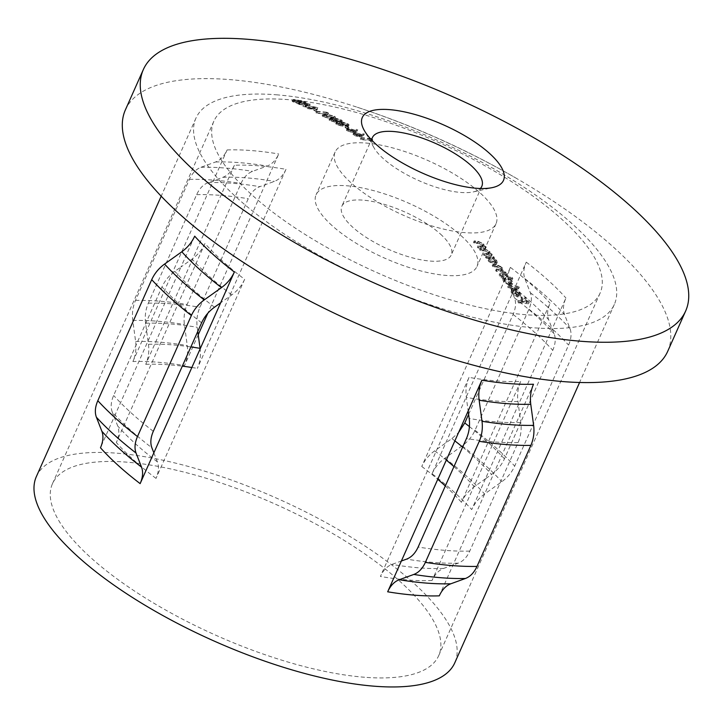 <?xml version="1.0" encoding="UTF-8"?>
<svg xmlns="http://www.w3.org/2000/svg" width="725" height="725" viewBox="0 0 725 725"><rect width="100%" height="100%" fill="white"/><g stroke="black" fill="none" stroke-linecap="round" stroke-linejoin="round"><path stroke-width="0.54" stroke-dasharray="3.62 2.72" d="M511.651 289.039L512.158 288.468A834.692 753.9 64.4 0 1 513.119 289.275L513.354 291.776L517.886 294.613A838.472 568.618 -85.5 0 0 513.508 288.233L516.626 289.23L520.07 292.229L520.586 294.903L518.656 295.51L513.2 292.646L511.759 290.544L512.158 288.468L510.962 290.589L511.642 289.039M502.407 277.258A838.49 568.627 -85.5 0 0 501.791 276.415A823.247 536.165 -47.9 0 1 512.258 277.349A838.363 568.545 94.5 0 1 512.865 278.192A823.002 536.011 132.1 0 0 508.433 277.775L512.013 280.72L512.693 283.294L510.781 284.046L505.135 281.064L503.73 279.107L503.703 277.367L502.914 279.125L503.703 277.367A823.002 536.011 132.1 0 0 502.407 277.258L501.718 278.808A821.207 534.842 -47.9 0 1 503.014 278.907L503.041 280.647L504.446 282.605L510.092 285.587L512.013 284.834L511.324 282.261L507.745 279.315A821.207 534.842 -47.9 0 1 512.176 279.732A836.605 567.349 -85.5 0 0 511.569 278.889A821.452 534.996 132.1 0 0 501.111 277.956A836.732 567.43 94.5 0 1 501.718 278.808M487.354 258.417L488.142 256.677A828.503 539.59 132.1 0 0 486.847 256.577A838.49 568.627 -85.5 0 0 486.221 255.771A828.693 539.717 -47.9 0 1 493.68 256.414A838.426 568.59 94.5 0 1 494.314 257.221A828.503 539.59 132.1 0 0 492.937 257.094L496.516 259.894L497.259 262.332L495.365 263.039L489.656 260.193L488.215 258.327L488.142 256.677L487.363 258.417M355.531 133.581L359.428 134.968L360.361 134.778L359.663 133.962L355.694 132.539L354.824 132.72L354.144 134.243L358.984 135.493L359.682 136.309L354.851 135.104L355.694 132.539L354.851 135.104M354.525 133.527L353.691 132.838L354.978 132.05L361.34 134.524A834.203 145.082 -62.3 0 1 363.18 133.445A834.792 781.043 40.3 0 1 364.331 133.88A834.321 145.027 117.7 0 0 362.237 135.104L360.234 135.475L354.525 133.527L353.845 135.049L355.178 135.765L359.555 136.998L361.558 136.626A832.554 144.719 -62.3 0 1 363.651 135.403A833.016 779.384 -139.7 0 0 362.5 134.968A832.427 144.773 117.7 0 0 360.66 136.046L354.298 133.581L353.012 134.361L353.845 135.049M353.691 132.838L353.012 134.361M348.915 129.367L353.755 130.536L353.075 132.068L352.151 132.24L348.236 130.899L348.381 129.893L352.368 131.279L352.151 132.24L352.83 130.718L353.048 129.748L349.06 128.361L348.199 128.533L347.52 130.056L348.381 129.893L349.06 128.361L348.236 130.899M347.909 129.313L347.076 128.642L348.344 127.881L354.724 130.292A833.233 144.918 -62.3 0 1 356.555 129.258A834.14 780.426 40.3 0 1 357.706 129.684A833.369 144.864 117.7 0 0 355.64 130.853L353.637 131.207L347.909 129.313L347.23 130.835L352.957 132.738L354.96 132.385A831.602 144.556 -62.3 0 1 357.026 131.207A832.363 778.777 -139.7 0 0 355.875 130.781A831.466 144.61 117.7 0 0 354.045 131.823L347.665 129.413L346.387 130.174L347.23 130.835M347.076 128.642L346.387 130.174M337.397 122.924L336.427 122.226L337.669 121.419L341.819 122.516L342.898 122.108L348.091 123.857L349.06 124.872L348.091 125.153A838.417 568.581 -85.5 0 0 347.302 124.682L347.039 123.748L343.686 122.57L344.266 123.73A827.615 539.01 132.1 0 0 343.215 123.64L338.367 121.872L338.43 122.996L342.544 124.428A838.481 568.627 94.5 0 1 343.324 124.899L337.397 122.924L336.708 124.455L342.644 126.431A836.722 567.43 -85.5 0 0 341.856 125.96L337.75 124.537L337.678 123.404L342.535 125.171A825.829 537.85 -47.9 0 1 343.577 125.262L343.007 124.102L346.36 125.289L346.623 126.213A836.659 567.385 94.5 0 1 347.402 126.685L348.372 126.404L347.411 125.398L342.209 123.649L341.14 124.047L336.98 122.96L335.738 123.758L336.708 124.455M338.367 121.872L337.478 122.045L336.79 123.585L337.678 123.404L338.367 121.872M343.686 122.57L342.408 124.211L343.686 122.57M347.302 124.682L346.623 126.213L347.302 124.682M341.819 122.516L341.14 124.047L341.819 122.516M336.427 122.226L335.738 123.758M330.636 119.027L329.657 118.347L330.881 117.577L335.059 118.646L336.119 118.257L341.339 119.96L342.318 120.939L341.357 121.202A838.417 568.581 -85.5 0 0 340.56 120.749L340.288 119.852L336.917 118.701L337.515 119.824A825.793 537.832 132.1 0 0 336.463 119.725L331.588 118.012L331.678 119.099L335.802 120.495A838.481 568.627 94.5 0 1 336.59 120.948L330.636 119.027L329.957 120.558L335.911 122.48A836.722 567.43 -85.5 0 0 335.122 122.027L330.99 120.64L330.908 119.552L335.784 121.265A824.008 536.663 -47.9 0 1 336.826 121.356L336.228 120.241L339.599 121.392L339.88 122.289A836.659 567.385 94.5 0 1 340.668 122.742L341.629 122.471L340.65 121.501L335.43 119.797L334.37 120.178L330.201 119.117L328.978 119.879L329.957 120.558M331.588 118.012L330.709 118.175L330.02 119.716L330.908 119.552L331.588 118.012M336.917 118.701L335.639 120.341L336.917 118.701M340.56 120.749L339.88 122.289L340.56 120.749M335.022 118.42L334.37 120.178L335.032 118.429M329.657 118.347L328.978 119.879M324.691 114.423L324.845 115.311L331.37 116.879C333.89 117.214 334.597 116.952 333.473 116.082L324.691 114.423L324.157 116.852L324.002 115.964L332.793 117.622L333.473 118.302L334.153 116.761L333.473 116.082L332.793 117.622C333.899 118.483 333.192 118.755 330.682 118.42L324.157 116.852L324.691 114.423M322.997 114.677L326.114 114.033L334.542 116.199L335.512 117.133L332.159 117.314L325.163 115.855L322.852 114.269L322.154 115.81L323.132 116.788L331.47 118.855L334.823 118.673L333.853 117.74L325.434 115.583C323.042 115.284 322 115.502 322.317 116.218M295.256 100.666L299.624 101.872L299.525 101.011L295.12 99.814L295.256 100.666L294.558 102.225L294.423 101.382L298.827 102.569L298.936 103.43L294.558 102.225L295.12 99.814L295.256 100.666M299.624 101.872L298.936 103.43L299.624 101.872M300.594 101.11L304.128 102.098L303.884 101.437L300.494 100.467L299.797 102.026L303.186 102.995L303.431 103.657L299.896 102.669L300.594 101.11M304.128 102.098L303.884 101.437L303.431 103.657L304.128 102.098M294.214 100.585L292.891 99.588L294.314 99.452L304.881 101.518L306.004 102.343L301.464 101.672L300.775 103.231L305.316 103.902L298.936 101.654L298.111 102.044L293.616 101.02L292.193 101.147L292.42 101.563L295.166 102.787L299.788 103.811L301.464 101.672L300.485 102.252L294.214 100.585L293.516 102.143M298.664 100.195L297.966 101.763L299.624 100.095L298.936 101.654M293.108 99.996L292.42 101.563M371.771 140.161A59.894 20.391 24 0 0 373.873 147.556A59.894 20.391 24 0 0 383.217 158.548A59.894 20.391 24 0 0 473.434 191.88A59.894 20.391 24 0 0 480.34 188.491M440.428 234.039A59.894 20.391 -156 0 1 451.258 254.964A59.894 20.391 -156 0 1 410.368 257.293A59.894 20.391 -156 0 1 352.667 227.17A59.894 20.391 -156 0 1 341.828 206.244A59.894 20.391 -156 0 1 382.728 203.915A59.894 20.391 -156 0 1 440.428 234.039M365.998 143.042A88.078 29.988 -156 0 1 480.113 192.913A88.078 29.988 -156 0 1 496.045 223.681A88.078 29.988 -156 0 1 465.16 232.671A88.078 29.988 -156 0 1 351.045 182.8A88.078 29.988 -156 0 1 335.113 152.032A88.078 29.988 -156 0 1 365.998 143.042M332.014 225.547A88.078 29.988 -156 0 1 316.082 194.78A88.078 29.988 -156 0 1 376.23 191.355A88.078 29.988 -156 0 1 461.082 235.661A88.078 29.988 -156 0 1 477.005 266.428A88.078 29.988 -156 0 1 416.866 269.854A88.078 29.988 -156 0 1 332.014 225.547M125.389 109.874A296.815 101.065 -156 0 1 229.444 79.578A296.815 101.065 -156 0 1 354.851 106.457A296.815 101.065 -156 0 1 516.707 178.522A296.815 101.065 -156 0 1 667.707 351.335M153.854 452.835L157.407 461.888C159.165 466.619 158.703 472.12 156.011 478.391L244.642 279.315A211.383 71.974 -156 0 1 204.976 243.464L116.335 442.54C119.036 436.26 119.498 430.768 117.74 426.037L114.188 416.984L100.476 447.778M234.365 165.282L145.734 364.349C148.444 358.041 149.359 351.362 148.462 344.312L145.58 323.223C144.692 316.173 145.607 309.493 148.326 303.195L196.638 194.681C199.475 188.491 203.326 184.476 208.184 182.609L222.802 177.335C227.677 175.468 231.529 171.453 234.365 165.282A211.383 71.974 -156 0 1 258.508 165.798A211.383 71.974 -156 0 1 285.985 169.324L197.354 368.4C200.073 362.083 200.979 355.404 200.082 348.353M364.575 677.259A211.383 71.974 -156 0 1 146.323 598.596A211.383 71.974 -156 0 1 52.463 483.72A211.383 71.974 -156 0 1 126.567 462.142A211.383 71.974 -156 0 1 344.819 540.805A211.383 71.974 -156 0 1 438.679 655.681A211.383 71.974 -156 0 1 364.575 677.259M533.5 384.232L519.789 415.035L517.94 401.46C517.052 394.382 517.958 387.703 520.668 381.423A211.383 71.974 -156 0 1 496.516 380.906A211.383 71.974 -156 0 1 469.039 377.381L380.407 576.457C383.271 570.258 387.123 566.234 391.971 564.394L401.378 561.005M525.978 314.732A211.383 71.974 -156 0 1 307.726 236.078A211.383 71.974 -156 0 1 213.866 121.202A211.383 71.974 -156 0 1 287.97 99.624A211.383 71.974 -156 0 1 506.231 178.278A211.383 71.974 -156 0 1 600.082 293.154A211.383 71.974 -156 0 1 525.978 314.732M485.424 478.808L471.712 509.603C474.594 503.349 478.881 498.147 484.59 494.006L501.827 481.708C507.554 477.521 511.85 472.328 514.696 466.112L568.59 345.064C571.282 338.811 571.753 333.31 570.004 328.57L564.512 314.496C562.763 309.747 563.225 304.246 565.926 297.993L485.424 478.808L491.568 474.422C497.287 470.262 501.582 465.06 504.446 458.825L552.758 350.311C555.459 344.058 555.93 338.557 554.172 333.808L548.662 319.734C546.895 314.976 547.366 309.475 550.058 303.24L461.426 502.316C464.29 496.063 468.595 490.87 474.313 486.711L485.424 478.808M432.037 473.751C434.918 467.498 439.214 462.296 444.923 458.155L462.16 445.857C467.888 441.67 472.183 436.477 475.029 430.26L528.924 309.212C531.615 302.959 532.087 297.458 530.338 292.719L524.846 278.645C523.088 273.896 523.559 268.395 526.259 262.142L432.037 473.751A229 77.974 -156 0 1 471.712 509.603M276.216 94.785A229 77.974 -156 0 1 512.657 179.999A229 77.974 -156 0 1 614.338 304.446A229 77.974 -156 0 1 534.062 327.818A229 77.974 -156 0 1 297.622 242.612A229 77.974 -156 0 1 195.94 118.166A229 77.974 -156 0 1 276.216 94.785M520.668 381.423L432.037 580.498C434.891 574.3 438.752 570.276 443.591 568.436L458.209 563.162C463.067 561.295 466.918 557.28 469.764 551.1L518.076 442.585C520.795 436.251 521.701 429.572 520.813 422.557L519.789 415.035L439.287 595.841M36.368 476.561A229 77.974 -156 0 1 116.653 453.179A229 77.974 -156 0 1 353.093 538.394A229 77.974 -156 0 1 454.774 662.84M198.233 334.787L184.522 365.581C187.231 359.256 188.147 352.577 187.258 345.553L184.395 324.474C183.516 317.396 184.431 310.726 187.141 304.455L241.035 183.407C243.881 177.217 247.723 173.193 252.581 171.336L267.181 166.043C272.038 164.176 275.89 160.162 278.735 153.972L207.821 313.236M197.771 331.434L197.209 327.265C196.321 320.214 197.227 313.544 199.946 307.237L248.258 198.722C251.104 192.542 254.955 188.518 259.813 186.66L274.431 181.377C279.297 179.51 283.158 175.495 285.985 169.324M132.892 361.539L227.106 149.93C224.261 156.111 220.409 160.134 215.552 161.992L200.952 167.285C196.103 169.152 192.252 173.175 189.406 179.365L135.512 300.404C132.802 306.684 131.887 313.354 132.766 320.432L135.629 341.511C136.527 348.535 135.611 355.214 132.892 361.539A229 77.974 -156 0 1 157.171 362.174A229 77.974 -156 0 1 184.522 365.581M348.353 129.005A836.704 567.421 -85.5 0 0 345.009 126.975A826.636 538.376 132.1 0 0 343.967 126.884A836.713 567.43 94.5 0 1 347.311 128.914A827.461 538.911 -47.9 0 1 348.353 129.005L349.042 127.473A829.246 540.071 132.1 0 0 347.991 127.383A838.472 568.618 -85.5 0 0 344.647 125.352L343.967 126.884M317.079 111.523A836.704 567.421 -85.5 0 0 313.608 109.783A817.347 532.322 132.1 0 0 312.566 109.693A836.713 567.43 94.5 0 1 316.037 111.432A818.507 533.083 -47.9 0 1 317.079 111.523L317.767 109.973A820.31 534.252 132.1 0 0 316.725 109.883A838.472 568.618 -85.5 0 0 313.254 108.143L312.566 109.693M484.4 245.911L484.237 246.192A831.004 541.213 -47.9 0 1 485.578 246.319A838.426 568.59 94.5 0 1 486.221 247.098A830.832 541.104 132.1 0 0 478.763 246.464A838.49 568.627 -85.5 0 0 478.119 245.675A831.004 541.213 -47.9 0 1 480.82 245.893L482.723 245.947L482.913 243.962L480.095 242.195L478.319 241.96A831.847 541.765 132.1 0 0 474.802 241.67A838.49 568.627 -85.5 0 0 474.159 240.899A832.001 541.865 -47.9 0 1 477.974 241.208L483.72 243.908L484.237 246.192L483.557 247.723L483.04 245.44L477.295 242.73A830.225 540.714 132.1 0 0 473.479 242.422A836.732 567.43 94.5 0 1 474.123 243.192A830.071 540.605 -47.9 0 1 477.639 243.482L479.415 243.718L482.234 245.485L482.043 247.47L480.14 247.424A829.219 540.062 132.1 0 0 477.44 247.207A836.732 567.43 94.5 0 1 478.074 247.986A829.056 539.953 -47.9 0 1 485.542 248.63A836.668 567.394 -85.5 0 0 484.898 247.841A829.219 540.062 132.1 0 0 483.557 247.723L483.72 247.433M490.426 253.36L490.254 253.659A829.318 540.125 -47.9 0 1 491.595 253.777A838.426 568.59 94.5 0 1 492.23 254.575A829.137 539.998 132.1 0 0 484.771 253.94A838.49 568.627 -85.5 0 0 484.137 253.134A829.318 540.125 -47.9 0 1 486.838 253.36L488.741 253.406L488.958 251.376L486.149 249.581L484.373 249.337A830.261 540.732 132.1 0 0 480.865 249.047A838.49 568.627 -85.5 0 0 480.222 248.258A830.433 540.85 -47.9 0 1 484.037 248.575L489.756 251.321L490.254 253.659L489.574 255.182L489.076 252.853L483.358 250.098A828.657 539.69 132.1 0 0 479.542 249.79A836.732 567.43 94.5 0 1 480.177 250.578A828.476 539.572 -47.9 0 1 483.693 250.868L485.469 251.104L488.278 252.907L488.061 254.937L486.158 254.883A827.542 538.965 132.1 0 0 483.457 254.665A836.732 567.43 94.5 0 1 484.092 255.472A827.352 538.838 -47.9 0 1 491.55 256.106A836.668 567.394 -85.5 0 0 490.916 255.309A827.542 538.965 132.1 0 0 489.574 255.182L490.435 253.369M493 257.946A826.917 538.557 132.1 0 0 485.532 257.303A836.732 567.43 94.5 0 1 486.167 258.109A826.717 538.43 -47.9 0 1 487.463 258.209L487.535 259.858L488.976 261.725L494.686 264.571L496.58 263.873L495.837 261.426L492.257 258.626A826.717 538.43 -47.9 0 1 493.634 258.752A836.668 567.394 -85.5 0 0 493 257.946L493.68 256.414M496.226 266.238A824.751 537.153 132.1 0 0 492.175 265.912A836.732 567.43 94.5 0 1 492.801 266.728A824.543 537.007 -47.9 0 1 496.852 267.063L500.685 268.893L501.084 270.316L498.555 270.751A823.528 536.355 132.1 0 0 495.646 270.516A836.732 567.43 94.5 0 1 496.263 271.349A823.301 536.201 -47.9 0 1 500.069 271.667L504.147 273.542L504.528 274.974L502.235 275.437A822.241 535.512 132.1 0 0 499.09 275.183A836.732 567.43 94.5 0 1 499.706 276.026A822.005 535.358 -47.9 0 1 507.165 276.66A836.668 567.394 -85.5 0 0 506.548 275.826A822.241 535.512 132.1 0 0 505.262 275.699L505.606 274.847L504.944 273.479L501.546 271.15L502.679 269.12L501.546 271.15L501.492 268.839L496.226 266.238L496.906 264.707L502.171 267.298L501.492 268.839M505.262 275.699L506.295 273.307L505.262 275.699M518.013 287.943A818.77 533.256 132.1 0 0 507.554 287.009A836.732 567.43 94.5 0 1 508.153 287.87A818.507 533.083 -47.9 0 1 518.611 288.804A836.605 567.349 -85.5 0 0 518.013 287.943L518.701 286.393A838.363 568.545 94.5 0 1 519.299 287.263L518.611 288.804M520.033 296.199L520.731 294.649L519.897 296.452L519.372 293.779L515.937 290.779L512.82 289.782A836.713 567.421 94.5 0 1 517.188 296.163L512.657 293.326L512.43 290.825A832.916 752.296 -115.6 0 0 511.469 290.018L511.071 292.093L512.512 294.196L517.967 297.069L520.024 296.199M512.086 291.314L513.119 289.275L512.077 291.305M522.707 302.388A813.985 530.138 132.1 0 0 517.732 301.972A836.732 567.43 94.5 0 1 518.321 302.869A813.686 529.939 -47.9 0 1 528.525 303.775A836.614 567.358 -85.5 0 0 525.299 298.927A815.29 530.99 132.1 0 0 524.257 298.827A836.632 567.367 94.5 0 1 526.885 302.778A813.985 530.138 132.1 0 0 523.758 302.479A836.686 567.403 -85.5 0 0 521.13 298.537A815.29 530.99 132.1 0 0 520.079 298.437A836.695 567.412 94.5 0 1 522.707 302.388L523.405 300.83A838.463 568.608 -85.5 0 0 520.768 296.888L520.079 298.437M309.367 105.524A813.794 598.062 137.1 0 0 297.948 104.056A836.732 567.43 94.5 0 1 298.772 104.436A814.093 598.406 -42.9 0 1 307.001 105.478A819.567 227.877 120 0 0 302.941 106.394A836.732 567.43 94.5 0 1 303.132 106.484A819.631 726.55 -22.1 0 1 313.789 108.705A817.066 454.747 128 0 0 307.291 108.496A836.732 567.43 94.5 0 1 308.107 108.895A817.338 455.2 -51.9 0 1 317.106 109.212A836.614 567.358 -85.5 0 0 316.997 109.158A819.386 726.468 158 0 0 304.881 106.593A819.83 227.786 -60 0 1 309.484 105.578A836.614 567.358 -85.5 0 0 309.367 105.524L310.055 103.965A838.372 568.554 94.5 0 1 310.173 104.028L309.484 105.578M326.159 113.771A819.594 533.79 132.1 0 0 315.964 112.864A836.732 567.43 94.5 0 1 316.771 113.281A819.848 533.953 -47.9 0 1 325.924 114.088A836.632 567.367 94.5 0 1 327.301 114.804A825.431 188.554 -61.1 0 1 327.818 114.632A836.614 567.358 -85.5 0 0 326.159 113.771L326.848 112.221A838.372 568.554 94.5 0 1 328.507 113.091L327.818 114.632M370.502 140.061A831.031 541.24 132.1 0 0 360.298 139.164A836.732 567.43 94.5 0 1 361.068 139.671A831.176 541.33 -47.9 0 1 370.221 140.478A836.632 567.367 94.5 0 1 371.526 141.357A833.324 190.358 -61.1 0 1 372.07 141.121A836.614 567.358 -85.5 0 0 370.502 140.061L371.182 138.538A838.372 568.554 94.5 0 1 372.75 139.599L372.07 141.121M482.732 247.026L483.412 245.494L482.732 247.026M488.759 254.475L489.438 252.943L488.759 254.475M468.622 414.347L513.092 314.46C515.792 308.207 516.263 302.706 514.505 297.957L508.995 283.883C507.228 279.125 507.699 273.624 510.391 267.389L421.76 466.465C424.623 460.212 428.928 455.019 434.647 450.859L451.902 438.571L458.572 432.535M469.039 377.381C466.329 383.661 465.423 390.34 466.311 397.418L468.169 410.993M112.221 411.963L114.188 416.984L180.978 266.972L174.825 271.349C169.124 275.491 164.838 280.693 161.947 286.955L113.635 395.469C110.943 401.713 110.472 407.214 112.221 411.963A234.474 79.832 -156 0 0 151.887 447.814M204.976 243.464C202.121 249.681 197.825 254.883 192.08 259.061L180.978 266.972L194.69 236.169M244.642 279.315C241.788 285.532 237.492 290.734 231.746 294.912L220.645 302.823M304.881 101.518L304.183 103.077M304.962 102.479L304.273 104.037M300.485 102.252L299.788 103.811M294.314 99.452L293.616 101.02M310.173 104.028A821.633 228.284 120 0 0 305.569 105.034A821.18 728.063 -22 0 1 317.686 107.608A838.372 568.554 94.5 0 1 317.804 107.662A819.141 456.197 128.1 0 0 308.796 107.345A838.49 568.627 -85.5 0 0 307.98 106.947A818.869 455.753 -52 0 1 314.478 107.155L313.789 108.705M307.98 106.947L307.291 108.496M314.478 107.155A821.434 728.145 157.9 0 0 303.82 104.935L303.132 106.484M303.82 104.935A838.49 568.627 -85.5 0 0 303.639 104.844L302.941 106.394M303.639 104.844A821.371 228.375 -60 0 1 307.69 103.92L307.001 105.478M307.69 103.92A815.906 599.729 137.1 0 0 299.47 102.887L298.772 104.436M299.47 102.887A838.49 568.627 -85.5 0 0 298.646 102.497L297.948 104.056M298.646 102.497A815.607 599.394 -42.9 0 1 310.055 103.965M305.569 105.034L304.881 106.593M317.686 107.608L316.997 109.158M317.804 107.662L317.106 109.212M308.796 107.345L308.107 108.895M316.725 109.883L316.037 111.432M313.254 108.143A819.15 533.5 -47.9 0 1 314.297 108.233L313.608 109.783M314.297 108.233A838.463 568.618 94.5 0 1 317.767 109.973M328.507 113.091A827.216 188.962 118.9 0 0 327.99 113.263A838.399 568.563 -85.5 0 0 326.612 112.538L325.924 114.088M327.99 113.263L327.301 114.804M326.612 112.538A821.652 535.123 132.1 0 0 317.459 111.741L316.771 113.281M317.459 111.741A838.49 568.627 -85.5 0 0 316.653 111.324L315.964 112.864M316.653 111.324A821.389 534.959 -47.9 0 1 326.848 112.221M326.114 114.033L325.434 115.583M323.821 115.248L323.132 116.788M334.542 116.199L333.853 117.74M332.159 117.314L331.47 118.855M326.921 114.468L326.232 116.009M340.288 119.852L339.599 121.392M337.515 119.824L336.826 121.356M336.463 119.725L335.784 121.265M331.678 119.099L330.99 120.64M333.699 119.978L333.02 121.519M335.802 120.495L335.122 122.027M336.59 120.948L335.911 122.48M330.881 117.577L330.201 119.117M333.228 118.03L332.539 119.571M336.119 118.257L335.43 119.797M341.339 119.96L340.65 121.501M341.357 121.202L340.668 122.742M347.039 123.748L346.36 125.289M344.266 123.73L343.577 125.262M343.215 123.64L342.535 125.171M338.43 122.996L337.75 124.537M340.442 123.912L339.762 125.443M342.544 124.428L341.856 125.96M343.324 124.899L342.644 126.431M337.669 121.419L336.98 122.96M340.007 121.882L339.318 123.413M342.898 122.108L342.209 123.649M348.091 123.857L347.411 125.398M348.091 125.153L347.402 126.685M347.991 127.383L347.311 128.914M344.647 125.352A828.421 539.536 -47.9 0 1 345.698 125.443L345.009 126.975M345.698 125.443A838.463 568.618 94.5 0 1 349.042 127.473M353.637 131.207L352.957 132.738M348.344 127.881L347.665 129.413M353.936 129.739L353.247 131.27M354.724 130.292L354.045 131.823M356.555 129.258L355.875 130.781M357.706 129.684L357.026 131.207M353.048 129.748L352.368 131.279M360.234 135.475L359.555 136.998M354.978 132.05L354.298 133.581M360.552 133.953L359.872 135.484M361.34 134.524L360.66 136.046M363.18 133.445L362.5 134.968M364.331 133.88L363.651 135.403M359.663 133.962L358.984 135.493M359.428 134.968L358.748 136.49M372.75 139.599A835.091 190.766 118.9 0 0 372.206 139.834A838.399 568.563 -85.5 0 0 370.901 138.946L370.221 140.478M372.206 139.834L371.526 141.357M370.901 138.946A832.952 542.49 132.1 0 0 361.739 138.149L361.068 139.671M361.739 138.149A838.49 568.627 -85.5 0 0 360.978 137.632L360.298 139.164M360.978 137.632A832.808 542.391 -47.9 0 1 371.182 138.538M478.119 245.675L477.44 247.207M478.763 246.464L478.074 247.986M482.913 243.962L482.234 245.485M480.095 242.195L479.415 243.718M474.802 241.67L474.123 243.192M474.159 240.899L473.479 242.422M483.72 243.908L483.04 245.44M485.578 246.319L484.898 247.841M486.221 247.098L485.542 248.63M484.137 253.134L483.457 254.665M484.771 253.94L484.092 255.472M488.958 251.376L488.278 252.907M486.149 249.581L485.469 251.104M480.865 249.047L480.177 250.578M480.222 248.258L479.542 249.79M489.756 251.321L489.076 252.853M491.595 253.777L490.916 255.309M492.23 254.575L491.55 256.106M492.937 257.094L492.257 258.626M494.314 257.221L493.634 258.752M496.516 259.894L495.837 261.426M495.365 263.039L494.686 264.571M488.813 259.26L488.133 260.792M486.847 256.577L486.167 258.109M486.221 255.771L485.532 257.303M495.601 259.804L490.571 256.886L489.094 257.402L489.71 259.305L494.731 262.223L496.19 261.662L495.601 259.804L494.912 261.335L495.51 263.193L494.051 263.755L489.031 260.837L488.414 258.934L489.892 258.417L494.912 261.335M494.731 262.223L494.051 263.755M489.71 259.305L489.031 260.837M490.571 256.886L489.892 258.417M502.171 267.298L502.235 269.609L505.633 271.938L506.295 273.307L505.941 274.159A824.035 536.681 -47.9 0 1 507.237 274.286A838.426 568.59 94.5 0 1 507.853 275.128A823.799 536.527 132.1 0 0 500.386 274.485A838.49 568.627 -85.5 0 0 499.77 273.642L499.09 275.183M500.386 274.485L499.706 276.026M499.77 273.642A824.035 536.681 -47.9 0 1 502.923 273.896L505.216 273.434L504.827 272.002L504.147 273.542M504.827 272.002L500.748 270.126A825.095 537.37 132.1 0 0 496.951 269.818L496.263 271.349M496.951 269.818A838.49 568.627 -85.5 0 0 496.326 268.984L495.646 270.516M496.326 268.984A825.322 537.515 -47.9 0 1 499.235 269.22L501.772 268.785L501.365 267.362L500.685 268.893M501.365 267.362L497.54 265.531A826.328 538.177 132.1 0 0 493.489 265.196L492.801 266.728M493.489 265.196A838.49 568.627 -85.5 0 0 492.864 264.371L492.175 265.912M492.864 264.371A826.545 538.312 -47.9 0 1 496.906 264.707M505.633 271.938L504.944 273.479M507.237 274.286L506.548 275.826M507.853 275.128L507.165 276.66M508.433 277.775L507.745 279.315M512.865 278.192L512.176 279.732M512.013 280.72L511.324 282.261M510.781 284.046L510.092 285.587M504.31 280.086L503.621 281.626M501.791 276.415L501.111 277.956M512.258 277.349L511.569 278.889M511.098 280.62L506.132 277.566L504.636 278.119L505.207 280.122L510.164 283.185L511.642 282.587L511.098 280.62L510.409 282.17L510.953 284.127L509.476 284.726L504.518 281.672L503.948 279.66L505.443 279.107L510.409 282.17M510.164 283.185L509.476 284.726M505.207 280.122L504.518 281.672M506.132 277.566L505.443 279.107M519.299 287.263A820.31 534.252 132.1 0 0 508.841 286.33A838.49 568.627 -85.5 0 0 508.243 285.46L507.554 287.009M508.841 286.33L508.153 287.87M508.243 285.46A820.573 534.425 -47.9 0 1 518.701 286.393M517.886 294.613L517.188 296.163M513.354 291.776L512.657 293.326M513.508 288.233L512.82 289.782M516.626 289.23L515.937 290.779M520.07 292.229L519.372 293.779M518.656 295.51L517.967 297.069M512.357 291.586L511.669 293.136M515.022 289.184A838.463 568.618 94.5 0 1 518.737 294.604L519.68 293.879L519.118 292.103L515.022 289.184L514.333 290.725L518.429 293.652L518.937 295.564M519.118 292.103L518.429 293.652M518.946 295.564L519.68 293.879L518.049 296.153A836.704 567.421 -85.5 0 0 514.333 290.725M518.737 294.604L518.049 296.153M520.768 296.888A817.102 532.168 -47.9 0 1 521.819 296.978A838.444 568.599 94.5 0 1 524.447 300.929A815.797 531.316 -47.9 0 1 527.582 301.219A838.399 568.563 -85.5 0 0 524.945 297.277A817.102 532.168 -47.9 0 1 525.987 297.377A838.372 568.554 94.5 0 1 529.214 302.216A815.498 531.126 132.1 0 0 519.018 301.31A838.49 568.627 -85.5 0 0 518.42 300.413L517.732 301.972M519.018 301.31L518.321 302.869M518.42 300.413A815.797 531.316 -47.9 0 1 523.405 300.83M521.819 296.978L521.13 298.537M524.447 300.929L523.758 302.479M527.582 301.219L526.885 302.778M524.945 297.277L524.257 298.827M525.987 297.377L525.299 298.927M529.214 302.216L528.525 303.775M156.011 478.391A211.383 71.974 -156 0 1 116.335 442.54M145.734 364.349A211.383 71.974 -156 0 1 169.877 364.874A211.383 71.974 -156 0 1 182.319 366.143M432.037 580.498A211.383 71.974 -156 0 1 407.885 579.982A211.383 71.974 -156 0 1 380.407 576.457M526.259 262.142A229 77.974 -156 0 1 565.926 297.993M227.106 149.93A229 77.974 -156 0 1 251.385 150.564A229 77.974 -156 0 1 278.735 153.972M196.638 194.681A242.213 82.469 -156 0 1 220.998 195.387A242.213 82.469 -156 0 1 248.258 198.722M208.184 182.609A234.474 79.832 -156 0 1 232.498 183.28A234.474 79.832 -156 0 1 259.813 186.66M148.326 303.195A242.213 82.469 -156 0 1 172.686 303.902A242.213 82.469 -156 0 1 199.946 307.237M145.58 323.223A234.474 79.832 -156 0 1 169.895 323.894A234.474 79.832 -156 0 1 197.209 327.265M135.629 341.511A236.74 80.602 -156 0 1 159.962 342.191A236.74 80.602 -156 0 1 187.258 345.553M135.512 300.404A259.822 88.468 -156 0 1 159.98 301.21A259.822 88.468 -156 0 1 187.141 304.455M132.766 320.432A252.083 85.831 -156 0 1 157.189 321.193A252.083 85.831 -156 0 1 184.395 324.474M189.406 179.365A259.822 88.468 -156 0 1 213.866 180.163A259.822 88.468 -156 0 1 241.035 183.407M200.952 167.285A252.083 85.831 -156 0 1 225.375 168.055A252.083 85.831 -156 0 1 252.581 171.336M215.552 161.992A236.74 80.602 -156 0 1 239.884 162.672A236.74 80.602 -156 0 1 267.181 166.043M222.802 177.335A219.122 74.612 -156 0 1 247.007 177.906A219.122 74.612 -156 0 1 274.431 181.377M148.462 344.312A219.122 74.612 -156 0 1 172.668 344.882A219.122 74.612 -156 0 1 190.883 346.913M458.209 563.162A234.474 79.832 -156 0 1 433.894 562.491A234.474 79.832 -156 0 1 406.589 559.12M443.591 568.436A219.122 74.612 -156 0 1 419.385 567.865A219.122 74.612 -156 0 1 391.971 564.394M451.902 438.571A234.474 79.832 -156 0 1 454.865 440.863M462.632 447.108A234.474 79.832 -156 0 1 491.568 474.422M434.647 450.859A219.122 74.612 -156 0 1 446.31 460.094M453.95 466.61A219.122 74.612 -156 0 1 474.313 486.711M520.813 422.557A234.474 79.832 -156 0 1 469.193 418.506M517.94 401.46A219.122 74.612 -156 0 1 466.311 397.418M514.505 297.957A234.474 79.832 -156 0 1 554.172 333.808M508.995 283.883A219.122 74.612 -156 0 1 548.662 319.734M421.76 466.465A211.383 71.974 -156 0 1 437.755 479.288M445.322 485.986A211.383 71.974 -156 0 1 461.426 502.316M510.391 267.389A211.383 71.974 -156 0 1 550.058 303.24M157.407 461.888A219.122 74.612 -156 0 1 117.74 426.037M214.491 307.21A234.474 79.832 -156 0 1 174.825 271.349M231.746 294.912A219.122 74.612 -156 0 1 192.08 259.061M191.853 367.493A211.383 71.974 -156 0 1 197.354 368.4M524.846 278.645A236.74 80.602 -156 0 1 564.512 314.496M530.338 292.719A252.083 85.831 -156 0 1 570.004 328.57M528.924 309.212A259.822 88.468 -156 0 1 568.59 345.064M475.029 430.26A259.822 88.468 -156 0 1 514.696 466.112M462.16 445.857A252.083 85.831 -156 0 1 501.827 481.708M444.923 458.155A236.74 80.602 -156 0 1 484.59 494.006M469.41 426.59A242.213 82.469 -156 0 1 504.446 458.825M469.764 551.1A242.213 82.469 -156 0 1 418.135 547.049M513.092 314.46A242.213 82.469 -156 0 1 552.758 350.311M518.076 442.585A242.213 82.469 -156 0 1 466.447 438.543M153.301 431.321A242.213 82.469 -156 0 1 113.635 395.469M201.613 322.806A242.213 82.469 -156 0 1 161.947 286.955M331.37 116.879L330.682 118.42M355.64 130.853L354.96 132.385M362.237 135.104L361.558 136.626M480.82 245.893L480.14 247.424M478.319 241.96L477.639 243.482M477.974 241.208L477.295 242.73M486.838 253.36L486.158 254.883M484.373 249.337L483.693 250.868M484.037 248.575L483.358 250.098M502.923 273.896L502.235 275.437M500.748 270.126L500.069 271.667M499.235 269.22L498.555 270.751M497.54 265.531L496.852 267.063M473.434 191.88L492.692 187.53M481.808 186.343L451.258 254.964M335.113 152.032L316.082 194.78M213.866 121.202L52.463 483.72M614.338 304.446L579.592 382.483M516.707 178.522A836.732 836.732 0 0 0 354.851 106.457M195.94 118.166L161.195 196.203M600.082 293.154L438.679 655.681M496.045 223.681L477.005 266.428M372.387 137.623L341.828 206.244M373.873 147.556L364.222 130.337M306.004 102.343L305.316 103.902M292.864 99.633L292.166 101.201M304.718 102.035L304.029 103.593M299.833 100.557L299.135 102.116M300.513 101.754L299.824 103.312M294.232 99.941L293.543 101.5M335.512 117.133L334.823 118.673M324.166 114.632L323.477 116.172M342.318 120.939L341.629 122.471M349.06 124.872L348.372 126.404M360.361 134.778L359.682 136.309M484.418 245.911L483.738 247.443M497.259 262.341L496.58 263.873M496.19 261.662L495.51 263.193M489.094 257.402L488.414 258.934M505.216 273.443L504.528 274.974M501.782 268.785L501.093 270.325M506.204 273.787L505.515 275.328M512.702 283.294L512.013 284.834M511.642 282.587L510.953 284.127M504.636 278.119L503.948 279.66"/><path stroke-width="1.09" d="M489.52 153.392A77.285 26.317 -156 0 1 492.692 187.53A77.285 26.317 -156 0 1 476.407 188.273A77.285 26.317 -156 0 1 376.275 144.52A77.285 26.317 -156 0 1 364.222 130.337A77.285 26.317 -156 0 1 389.388 109.629A77.285 26.317 -156 0 1 489.52 153.392M480.34 188.491A59.894 20.391 24 0 0 481.808 186.343A59.894 20.391 24 0 0 470.978 165.427A59.894 20.391 24 0 0 413.277 135.294A59.894 20.391 24 0 0 372.387 137.623A59.894 20.391 24 0 0 371.771 140.161M247.397 39.268A296.815 101.065 -156 0 1 553.864 149.712A296.815 101.065 -156 0 1 685.651 311.016A296.815 101.065 -156 0 1 581.595 341.312A296.815 101.065 -156 0 1 275.128 230.867A296.815 101.065 -156 0 1 143.342 69.564A296.815 101.065 -156 0 1 247.397 39.268M685.651 311.016L667.707 351.335A296.815 101.065 -156 0 1 563.651 381.631A296.815 101.065 -156 0 1 257.185 271.186A296.815 101.065 -156 0 1 125.389 109.874L143.342 69.564M579.592 382.483L454.774 662.84A229 77.974 -156 0 1 374.49 686.222A229 77.974 -156 0 1 138.049 601.007A229 77.974 -156 0 1 36.368 476.561L161.195 196.203M207.821 313.236L198.233 334.787L197.771 331.434M399.221 579.737L413.821 574.445C418.688 572.56 422.539 568.536 425.367 562.373L479.252 441.326C481.971 435 482.886 428.321 482.007 421.298L479.143 400.227C478.255 393.177 479.162 386.498 481.88 380.19L468.169 410.993L469.193 418.506C470.081 425.53 469.166 432.2 466.447 438.543L418.135 547.049C415.298 553.229 411.447 557.253 406.589 559.12L401.378 561.005L387.667 591.799C390.512 585.61 394.364 581.586 399.221 579.737A236.74 80.602 -156 0 0 426.517 583.099A236.74 80.602 -156 0 0 450.841 583.779L465.441 578.487C470.308 576.611 474.159 572.578 476.987 566.415A259.822 88.468 -156 0 1 425.367 562.373M151.887 447.814L153.854 452.835L140.142 483.629C142.834 477.376 143.305 471.875 141.547 467.136L136.055 453.062C134.306 448.286 134.787 442.785 137.478 436.568A259.822 88.468 -156 0 1 97.812 400.708L151.706 279.669C154.579 273.407 158.875 268.205 164.575 264.063L181.803 251.774C187.53 247.606 191.826 242.413 194.69 236.169A229 77.974 -156 0 0 234.356 272.02L220.645 302.823L214.491 307.21C208.8 311.342 204.504 316.544 201.613 322.806L153.301 431.321C150.61 437.565 150.138 443.066 151.887 447.814M190.883 346.913A219.122 74.612 -156 0 1 200.082 348.353L198.233 334.787M476.987 566.415L530.881 445.368C533.6 439.042 534.515 432.363 533.627 425.348L530.763 404.269C529.875 397.218 530.791 390.539 533.5 384.232A229 77.974 -156 0 1 509.222 383.597A229 77.974 -156 0 1 481.88 380.19M387.667 591.799A229 77.974 -156 0 0 415.008 595.207A229 77.974 -156 0 0 439.287 595.841C442.141 589.652 445.984 585.637 450.841 583.779M458.572 432.535L464.779 422.974L468.622 414.347M137.478 436.568L191.373 315.52C194.246 309.258 198.541 304.056 204.242 299.914L221.478 287.626C227.197 283.457 231.493 278.264 234.356 272.02M140.142 483.629A229 77.974 -156 0 1 100.476 447.778C103.168 441.525 103.639 436.024 101.881 431.284L96.389 417.21C94.64 412.434 95.12 406.933 97.812 400.708M468.169 410.993L401.378 561.005M220.645 302.823L153.854 452.835M465.441 578.487A252.083 85.831 -156 0 1 441.027 577.725A252.083 85.831 -156 0 1 413.821 574.445M454.865 440.863A234.474 79.832 -156 0 1 462.632 447.108M446.31 460.094A219.122 74.612 -156 0 1 453.95 466.61M437.755 479.288A211.383 71.974 -156 0 1 445.322 485.986M182.319 366.143A211.383 71.974 -156 0 1 191.853 367.493M530.763 404.269A236.74 80.602 -156 0 1 479.143 400.227M533.627 425.348A252.083 85.831 -156 0 1 482.007 421.298M530.881 445.368A259.822 88.468 -156 0 1 479.252 441.326M464.779 422.974A242.213 82.469 -156 0 1 469.41 426.59M221.478 287.626A236.74 80.602 -156 0 1 181.803 251.774M204.242 299.914A252.083 85.831 -156 0 1 164.575 264.063M191.373 315.52A259.822 88.468 -156 0 1 151.706 279.669M136.055 453.062A252.083 85.831 -156 0 1 96.389 417.21M141.547 467.136A236.74 80.602 -156 0 1 101.881 431.284"/></g></svg>
